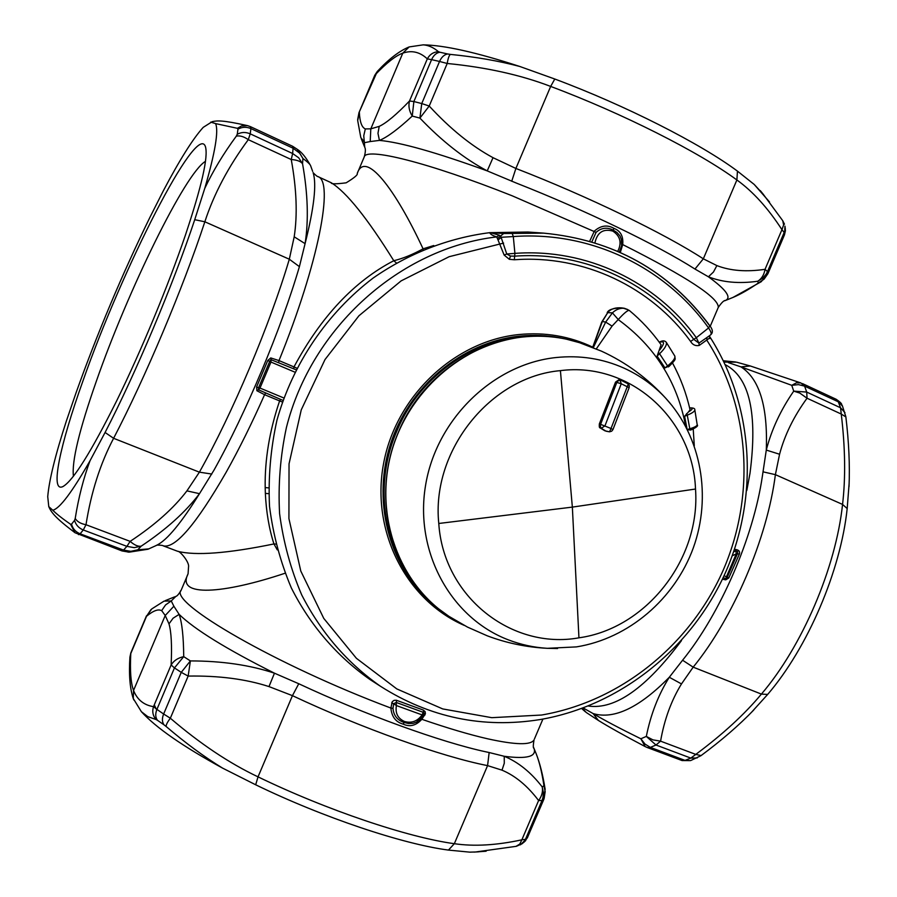 <?xml version="1.0" encoding="UTF-8"?>
<svg xmlns="http://www.w3.org/2000/svg" width="897" height="897" viewBox="0 0 897 897"><rect width="100%" height="100%" fill="white"/><g stroke="black" fill="none" stroke-linecap="round" stroke-linejoin="round"><path stroke-width="1.35" d="M433.778 245.531L423.07 248.828L423.149 249.691M330.746 182.506L331.251 182.741C330.802 184.132 335.77 184.154 346.164 182.82C354.349 177.785 358.038 174.691 357.219 173.525C365.135 149.608 395.263 188.942 423.07 248.828C412.609 254.58 402.843 258.538 393.783 260.724L396.373 262.933M282.432 402.047L279.606 400.925C269.526 430.728 264.716 459.612 265.187 487.587L265.355 493.395C266.23 511.974 269.089 528.815 273.944 543.941L275.783 544.064M176.888 551.005L177.628 551.285C195.647 555.871 227.748 553.427 273.944 543.941L277.308 549.906M317.594 176.44L331.251 182.741C346.578 192.339 367.422 218.33 393.783 260.724C354.349 281.153 321.081 316.551 293.981 366.918L296.784 368.162M148.756 548.886L137.79 549.827L141.132 546.195C166.046 529.622 185.488 512.12 199.493 493.675L213.979 470.163C245.778 413.338 281.053 329.322 299.407 266.633L305.081 243.648C314.085 207.801 316.776 184.143 313.131 172.673L313.143 172.616C311.517 171.26 317.661 177.292 317.908 176.574C334.121 181.239 318.771 262.709 279.001 360.583L270.759 357.937L267.788 360.459L256.609 386.91L256.901 390.744L264.581 394.691C251.9 423.306 239.118 449.117 226.235 472.136C196.095 524.431 175.061 548.998 163.142 545.813L177.628 551.285C179.77 550.646 189.48 562.139 188.549 566.769L188.067 573.856C175.89 597.593 223.6 593.814 285.044 573.239M364.305 156.74C365.561 151.985 365.707 148.857 364.754 147.355L363.756 135.739L365.326 128.933C361.805 127.452 359.809 121.925 359.338 112.349L357.69 120.546L360.818 137.589L364.877 142.612L370.203 141.558L370.82 128.832L402.787 53.147C395.835 55.603 386.641 62.79 375.226 74.743L374.767 75.258M730.427 298.466L733.017 297.423C740.249 294.384 748.67 289.596 758.257 283.048L757.763 281.243C761.688 278.743 764.109 274.774 765.04 269.324L767.496 271.578L766.094 274.224L762.854 278.025L757.763 281.243C739.094 283.867 722.646 282.387 708.406 276.792L694.962 269.044C657.927 245.386 585.023 210.055 516.414 183.1L487.228 170.89C436.435 152.445 400.499 142.275 379.42 140.403L370.203 141.558M724.653 300.798L725.471 300.473C731.795 297.524 726.11 289.63 708.406 276.792L713.463 272.026L716.871 265.59L703.326 258.818L736.886 179.972L737.457 171.136L754.186 184.434L763.291 194.313L782.532 220.415M724.014 362.063L736.583 362.175M682.583 660.226L693.179 667.155L681.485 683.929L669.297 677.257C639.393 707.655 613.997 719.753 593.108 713.563C603.692 719.91 619.603 728.319 640.85 738.78L646.322 736.415L652.915 739.868L660.584 741.157L655.999 745.015L646.322 736.415C650.684 714.528 658.342 694.805 669.297 677.257L682.583 660.226C720.538 613.313 753.379 537.651 762.394 476.06L766.285 450.081C767.91 406.532 759.467 378.792 740.944 366.873L728.465 362.657M535.296 751.596L536.238 753.906C539.4 761.945 541.967 772.575 543.963 785.794L542.214 786.938C530.968 772.339 518.309 762.125 504.237 756.283L489.157 752.527L487.576 765.612C442.344 756.866 361.637 728.229 292.444 695.657L268.988 686.586L274.46 673.187C226.336 649.024 194.559 629.414 179.131 614.367C182.035 622.63 183.56 636.713 183.717 656.638C177.909 657.927 173.715 660.708 171.125 664.969L174.455 667.906L183.717 656.638L190.388 660.921C221.895 660.943 249.915 665.036 274.46 673.187L298.757 683.738L292.444 695.657L258.033 776.858L255.679 784.785L222.591 768.124C204.258 756.889 185.432 743.008 166.124 726.48L163.96 724.798C162.021 721.995 161.92 718.396 163.635 714.012L170.34 718.217C167.38 722.175 165.979 724.933 166.124 726.48M511.727 181.261L515.887 168.457L493.025 157.681L487.228 170.89C464.276 158.691 441.84 141.087 419.908 118.09L429.215 106.037L447.211 63.474L439.541 61.467L421.747 103.559L413.876 101.54L412.25 116.072C398.089 129.202 387.145 137.308 379.42 140.403L377.973 133.339L379.196 126.387L370.82 128.832L365.326 128.933M767.888 273.742L764.053 279.191L758.257 283.048L761.542 281.479M763.011 471.833L775.389 474.659L779.571 454.241L766.285 450.081C771.532 429.641 780.682 409.985 793.733 391.126L799.799 393.077L807.042 398.223L841.263 414.055L840.534 407.776L806.717 392.079L804.62 386.136L798.465 384.622L791.748 385.318L740.944 366.873L750.284 365.976L736.549 362.175M310.732 166.046L310.553 165.553C309.902 164.095 307.357 161.752 302.928 158.5L302.547 163.725C300.63 161.292 296.862 159.901 291.245 159.531L292.635 153.522L298.69 157.794L302.547 163.725C307.884 193.674 308.725 220.303 305.081 243.648L294.194 236.808L289.316 259.222L299.407 266.633M155.63 545.735L157.031 545.096C167.246 539.893 181.396 522.749 199.493 493.675L186.924 490.872L199.392 472.17C232.301 413.764 269.829 324.927 289.316 259.222L204.841 221.783C183.167 287.746 145.067 378.142 113.605 438.297L199.392 472.17L211.804 474.053M179.131 614.367L173.087 618.224L168.984 623.886L165.227 615.488L173.872 606.226L179.131 614.367M173.872 606.226L171.249 600.956L165.553 604.937L162.178 609.859L161.785 610.779L165.227 615.488L133.552 690.455C137.23 699.727 143.879 705.132 153.51 706.657L156.919 709.392L174.455 667.906L181.25 672.346L190.388 660.921L188.157 676.08L181.25 672.346L163.635 714.012L156.919 709.392C155.203 713.765 155.383 717.387 157.424 720.269L163.96 724.798M180.992 590.618C178.604 594.363 176.933 596.27 175.958 596.314L171.249 600.956L164.073 601.113L151.75 608.94L146.536 616.25L150.965 609.59M533.614 747.425L533.95 748.277C536.955 756.597 527.044 759.254 504.237 756.283L504.282 763.257L501.995 770.164L487.576 765.612L454.342 843.696C408.068 837.45 326.844 810.182 258.033 776.858C229.284 763.235 200.053 743.691 170.34 718.217L188.157 676.08C218.846 675.564 245.789 679.063 268.988 686.586M583.241 708.002L593.108 713.563L598.4 720.448L586.279 712.498M582.445 708.294L586.234 712.465M493.025 157.681C471.463 146.02 450.193 128.809 429.215 106.037L421.747 103.559L419.908 118.09L412.25 116.072C409.133 110.948 408.225 105.924 409.514 100.991L413.876 101.54L431.592 59.628L427.32 58.888C429.775 54.369 433.498 51.981 438.476 51.712L439.855 52.217C436.312 52.845 433.554 55.311 431.592 59.628L439.541 61.467C441.503 57.128 444.206 54.627 447.614 53.966L439.855 52.217M784.46 234.868L767.944 273.484L767.496 271.578L784.169 232.458L781.949 229.666L783.63 224.956L782.756 220.763L784.471 224.194M779.571 454.241C784.662 435.045 793.823 416.365 807.042 398.223L806.717 392.079L793.733 391.126L791.748 385.318L796.435 382.828L800.853 382.929L750.284 365.976M302.928 158.5L297.299 149.339L292.624 146.278L293.084 148.218L299.8 153.275L302.928 158.5M186.924 490.872C173.626 508.341 154.699 525.171 130.143 541.362L126.903 546.351L134.191 547.652L141.132 546.195C138.003 546.665 134.348 545.051 130.143 541.362L86 524.723L83.275 529.97L126.903 546.351L123.539 550.074L130.805 551.341L137.79 549.827L128.092 552.148M501.995 770.164C515.327 775.759 527.526 785.895 538.604 800.539L542.001 800.55L542.92 797.736L543.414 792.802L542.214 786.938C543.089 791.558 541.889 796.088 538.604 800.539L521.863 839.816L525.474 839.312L542.001 800.55L544.143 798.386L545.174 791.614L543.963 785.794L545.174 789.438M640.85 738.78L645.19 746.596L647.298 747.537L650.359 747.392L644.999 744.073L640.85 738.78M694.962 269.044L703.326 258.818C664.845 233.713 587.501 196.163 515.887 168.457L550.657 86.426C520.776 74.956 486.297 67.309 447.211 63.474C448.018 58.518 449.061 55.491 450.339 54.392C475.702 56.915 498.844 60.929 519.744 66.456C476.498 52.396 444.307 45.198 423.193 44.85L409.189 46.924C399.423 50.871 388.793 59.045 377.289 71.457L358.991 112.618L357.656 119.637M844.963 412.609L840.534 407.776L838.28 401.8L804.62 386.136L800.853 382.918M842.575 406.24L836.217 399.3L802.445 383.58M90.014 460.766C72.029 492.206 59.617 508.689 52.777 510.214L48.774 506.637L47.732 496.658C49.111 480.243 55.334 454.981 66.412 420.884L76.032 392.841C97.526 332.731 122.127 274.28 149.844 217.5L163.041 191.364C179.467 160.126 192.866 138.788 203.227 127.352L212.23 121.656C217.13 120.624 221.974 119.918 247.505 125.625L250.364 126.612L250.913 128.596L293.084 148.218L292.635 153.522L250.229 133.844L248.29 139.663C243.917 136.568 239.925 135.402 236.326 136.131C223.476 153.611 212.959 171.035 204.763 188.392L194.727 219.698C173.211 284.472 135.806 373.23 105.084 432.477L90.014 460.766C83.477 478.359 78.544 497.6 75.213 518.477L74.563 520.361C75.819 524.88 78.723 528.086 83.275 529.97L80.125 533.805L78.454 534.634M74.563 520.361L71.547 524.162C72.735 528.725 75.595 531.943 80.125 533.805L123.539 550.074L122.014 550.937L129.202 552.16L147.994 549.233L156.997 545.152C154.889 544.939 163.478 545.141 163.142 545.813M146.491 615.802L130.884 652.769L129.919 657.041L130.85 652.837M520.462 844.828L527.358 837.832L543.952 799.048M524.016 842.238L527.537 837.551M681.967 760.521L685.039 760.387L650.359 747.392L655.999 745.015L690.813 758.088L695.78 754.411L701.073 755.588M647.174 747.493L682.068 760.555L690.466 760.611L685.039 760.387L690.813 758.088L697.171 757.954M374.8 75.202L377.301 71.446M450.339 54.392L447.614 53.966M751.26 712.577L767.675 694.424C807.715 647.735 840.691 570.727 847.183 508.565L842.552 504.417C835.836 567.79 802.153 646.445 761.407 694.099L693.179 667.155C733.118 618.257 767.271 538.368 775.389 474.659L842.552 504.417C845.692 477.966 845.266 447.85 841.263 414.055L845.871 416.937M247.494 125.625L241.472 125.961L237.436 128.316L237.974 129.168C242.078 126.858 246.383 126.668 250.913 128.596L250.229 133.844C245.677 131.904 241.349 132.05 237.245 134.281L236.326 136.131M71.547 524.162L70.594 524.297L75 532.728M105.084 432.477L113.605 438.297C100.285 463.614 91.079 492.431 86 524.723C80.741 523.747 77.153 521.662 75.213 518.477M168.984 623.886C171.327 631.836 172.045 645.537 171.125 664.969L153.51 706.657C151.985 711.545 152.86 715.84 156.145 719.562L157.424 720.269M469.837 852.15L475.702 851.971L469.826 852.15L448.444 850.087L454.342 843.696C473.975 846.6 496.49 845.31 521.863 839.816L519.767 844.088L515.943 846.398M724.036 575.739L726.469 576.749L736.224 553.931L737.525 553.561L727.187 577.354L725.763 578.453L723.105 577.758M725.751 579.854L726.469 576.749L728.79 577.96L725.751 579.854L722.433 579.17M732.244 555.792L736.224 553.931L735.932 550.893L733.634 551.846M739.218 554.413L737.525 553.561L737.693 551.633L735.932 550.893L735.237 549.424C738.993 549.872 740.328 551.543 739.218 554.413L728.79 577.96M734.374 549.682L735.237 549.424M621.677 244.556L621.307 239.196L619.962 235.9L617.046 232.547L613.189 230.092C606.955 227.019 601.259 227.782 596.09 232.357L512.165 195.793C427.264 162.021 365.382 146.973 364.148 157.11L357.656 172.482M591.874 241.809L596.09 232.357M621.307 239.196L621.599 245.778L619.39 251.967M621.744 244.545L622.709 244.589L620.343 252.393M589.71 241.181L594.375 231.078C600.855 225.45 607.381 224.553 613.963 228.376C620.589 230.899 623.505 236.303 622.709 244.589C687.225 277.061 719.08 298.006 718.273 307.424L710.222 326.306M294.81 372.12L270.972 362.063L271.118 359.731L295.976 369.755M267.788 360.459L270.972 362.063L259.995 388.065L258.538 387.818L269.784 361.188L271.118 359.731L270.759 357.937M283.856 397.988L259.995 388.065L258.437 389.769L258.538 387.818L256.609 386.91M282.992 400.41L258.437 389.769L256.901 390.744M423.362 710.088L425.144 711.68L425.402 713.777L421.825 719.293C416.085 725.583 409.918 727.209 403.314 724.182C395.801 722.13 391.664 716.759 390.89 708.058L392.269 701.701L394.075 700.344L396.283 700.221L423.362 710.088L423.978 714.909L422.095 714.909L423.16 712.274L396.227 702.452L396.407 705.558C395.117 713.149 397.808 718.463 404.502 721.491C411.633 723.453 417.497 721.255 422.095 714.909L396.407 705.558L393.682 703.719L392.987 708.35C393.581 715.402 397.259 720.1 404.009 722.444L408.539 723.52L413.08 723.363L416.511 722.152L421.13 718.575M391.653 702.923L393.682 703.719L396.227 702.452L396.687 700.355M424.124 713.205L423.978 714.92L416.511 722.141M486.129 851.219L475.702 851.971L516.358 846.308L522.076 843.774L525.552 840.747L543.907 799.149L545.096 788.968C542.887 775.12 539.938 763.425 536.238 753.906L533.95 748.277C533.065 748.266 533.087 745.485 534.018 739.924C530.878 745.295 515.45 744.925 487.744 738.825C469.49 734.654 447.513 728.14 421.825 719.293L421.186 718.643M187.596 574.977L181.183 590.159C168.131 602.212 276.153 665.103 390.89 708.058L392.987 708.35M424.943 715.044L424.09 714.674M473.93 852.105L478.594 851.825M222.591 768.124C182.876 746.394 155.809 727.579 141.378 711.68L147.781 716.636L156.145 719.562M52.777 510.214C56.276 513.79 62.218 518.477 70.594 524.297M204.763 188.392C215.157 152.445 218.767 130.85 215.594 123.595L237.436 128.316M141.378 711.68L133.261 698.516L133.552 690.455C130.794 683.043 129.874 670.732 130.794 653.521L146.536 616.25C153.432 610.565 158.511 608.738 161.785 610.779M448.444 850.087C402.831 844.155 323.133 817.537 255.679 784.785M215.594 123.595L210.694 122.127M849.156 483.135L847.183 508.565M423.193 44.85C428.374 45.175 433.475 47.474 438.476 51.712M769.525 201.971L754.186 184.434M763.425 194.458L760.297 190.624M519.744 66.456L554.795 79.026C625.456 105.386 700.725 143.699 737.457 171.136M409.178 46.924L402.787 53.147C411.745 50.041 419.919 51.948 427.32 58.888L409.514 100.991C396.44 114.603 386.327 123.057 379.196 126.387M156.672 709.987L154.273 704.84M185.331 235.362C201.735 186.262 208.429 156.683 205.424 146.637C196.936 121.196 121.88 269.481 82.838 381.27C59.987 445.069 49.66 493.182 62.958 486.544C73.139 480.714 91.068 452.099 116.733 400.701C141.233 350.783 168.075 286.065 185.331 235.362M205.469 161.348C185.074 173.244 127.666 291.11 96.237 381.505C79.205 430.156 71.614 461.742 73.442 476.273M709.617 325.689C668.837 270.659 613.492 239.802 543.593 233.13L503.654 233.523L490.121 232.626L499.225 235.171L500.795 236.348L506.76 253.997L514.912 253.38L514.329 259.76L509.361 259.323L510.505 256.06L514.586 256.172C585.472 250.958 653.778 284.069 693.74 339.324L696.33 337.687L698.931 343.125L709.639 335.624M709.886 325.824L709.897 325.846C669.05 270.726 613.615 239.813 543.593 233.13L527.918 232.02L489.74 232.659C448.623 237.896 408.64 253.346 373.163 278.036C327.147 313.008 292.792 363.644 276.949 420.2C270.602 448.825 268.136 477.563 269.526 506.424C273.137 534.915 280.402 562.071 291.334 587.905C310.104 625.243 337.171 656.548 370.102 679.601L374.991 682.74M710.783 334.704L710.85 334.648C713.126 332.518 712.801 329.58 709.897 325.846L708.574 327.943C665.383 267.407 590.865 230.854 513.308 236.561L501.434 237.268L498.037 239.97L504.159 255.084L509.361 259.323M512.109 233.142L513.308 236.561L514.912 253.38C586.728 248.133 655.898 281.714 696.33 337.687L708.574 327.943C710.884 331.385 711.646 333.617 710.85 334.648L709.549 335.691M489.74 232.659C490.177 234.139 492.498 235.563 496.703 236.909L498.037 239.97M514.329 259.76C584.037 254.602 651.267 287.107 690.623 341.454C692.607 344.829 695.467 346.164 699.189 345.457L710.032 337.698M690.623 341.454L693.74 339.324L698.931 343.125L699.189 345.457M504.159 255.084L506.76 253.997L510.505 256.06M709.729 338.584L709.684 336.566C753.828 405.231 759.075 496.344 725.55 572.398C691.677 648.318 620.612 705.726 540.106 719.562C482.945 728.7 429.697 717.578 380.384 686.216C347.15 662.872 320.924 632.43 301.695 594.879C290.718 569.158 283.34 542.091 279.595 513.667C278.025 484.873 280.301 456.158 286.412 427.51C311.595 327.17 400.387 248.177 496.703 236.909L499.225 235.171M503.609 243.098L449.139 256.699L401.116 280.884L358.935 315.778L325.006 359.551L301.257 409.851L289.036 463.872L288.924 518.601L300.787 571.03L323.761 618.392L356.412 658.308L396.81 688.918L442.737 708.933L491.791 717.678L541.586 715.032C620.175 701.611 689.759 645.38 722.847 570.997C755.622 496.467 750.296 407.283 706.982 340.445L706.814 337.743M497.431 238.613L503.654 233.523M672.515 406.173L665.854 398.369C647.421 378.13 625.949 362.388 601.416 351.131L578.8 342.419C560.86 336.835 542.315 335.018 523.153 336.98C462.785 343.192 407.081 392.023 390.845 454.387C374.441 516.728 399.4 583.992 448.904 616.317L438.398 608.659C389.276 570.369 371.19 494.359 398.414 432.197C425.806 364.832 501.221 324.12 566.231 339.133L580.191 342.867M621.083 380.261L618.717 379.891L615.533 382.1L599.342 423.922C599.129 426.68 599.387 428.015 600.138 427.903L601.304 428.295L600.351 426.467L600.598 424.337L599.342 423.922M604.892 430.807L600.138 427.903M618.717 379.891L622.428 380.597L628.326 383.95L611.014 428.486L612.954 429.585L629.145 387.683L621.251 383.759L620.13 380.25L618.19 380.788L616.822 382.425L615.533 382.1M604.813 430.773L609.5 431.827L606.024 431.188L601.304 428.295L604.959 425.84L621.251 383.759L616.822 382.425L600.598 424.337L611.014 428.486L609.5 431.827L611.676 431.199L612.954 429.585M566.231 339.133L564 338.662C499.203 323.694 424.046 364.26 396.743 431.379C369.62 493.316 387.661 569.057 436.626 607.224L438.398 608.659M596.326 348.877L612.068 326.104L618.201 319.579C654.866 346.365 677.358 381.943 685.678 426.299M593.298 347.632L605.666 322.079L612.068 326.104M607.235 312.582C608.514 309.644 613.324 308.075 621.677 307.884L621.677 307.884C615.622 307.368 611.07 308.792 608.043 312.145L602.347 321.507L592.827 347.442M612.416 312.874L618.257 319.523L612.416 312.874L605.666 322.079L602.347 321.507L601.741 322.068L592.682 347.374M618.257 319.523C624.099 313.098 627.777 310.07 629.302 310.44L629.324 310.463M687.539 429.887L691.509 429.685M697.204 424.786L697.216 424.864C696.857 426.097 694.379 427.398 689.793 428.766L687.27 415.165L684.602 416.286L687.046 428.923M684.602 416.286L688.459 411.936C692.944 409.256 693.325 407.944 689.625 408M672.526 363.061C680.543 377.85 686.373 393.435 690.04 409.817L688.459 411.936M664.991 367.927L667.559 365.909L659.575 353.743L657.12 356.075L664.991 367.927L669.779 365.673M657.12 356.075L661.123 344.762C652.029 331.991 641.422 320.543 629.302 310.44L624.278 308.265C629.492 310.16 629.122 310.115 623.18 308.164M608.02 312.19L601.775 322.001M621.688 307.884L624.245 308.265C619.827 307.985 615.88 309.51 612.449 312.84L607.179 312.638M687.36 429.528L689.793 428.766L690.096 430.134M686.597 413.64L687.27 415.165C692.047 413.225 694.57 411.488 694.839 409.974C695.13 408.471 693.381 407.776 689.591 407.877M668.949 366.514C677.392 357.993 674.757 359.708 674.869 356.131C675.273 358.452 672.84 361.715 667.559 365.909L668.377 366.929M658.353 352.465L659.575 353.743C664.767 348.72 667.02 344.919 666.314 342.34L666.258 342.25M617.798 251.261C621.98 242.795 620.332 236.09 612.842 231.112C603.277 228.443 597.312 232.323 594.946 242.739M265.187 487.587L268.607 487.878M265.355 493.395L268.752 493.664M746.82 490.435L750.015 473.145C757.752 413.483 749.556 377.357 725.415 364.776L725.269 364.709M542.909 719.08L534.41 739.016M298.757 683.738C364.765 714.674 441.537 742.346 486.096 751.877L489.157 752.527M554.795 79.026L550.657 86.426C622.653 113.37 699.469 152.311 736.886 179.972C752.953 191.543 767.978 208.115 781.949 229.677L765.04 269.324C746.461 272.083 730.405 270.838 716.871 265.59M297.299 149.339C301.56 151.985 305.978 157.39 310.553 165.553L312.649 171.349M784.516 234.588L784.965 226.145L785.424 230.742L784.516 234.588M194.727 219.698L204.841 221.783C213.89 193.987 228.376 166.618 248.29 139.663L291.245 159.531C296.615 188.919 297.602 214.675 294.194 236.808M767.675 694.424L761.407 694.099C744.633 714.247 722.758 734.351 695.78 754.411L660.584 741.157C664.329 719.607 671.292 700.535 681.485 683.929M785.312 228.354L784.505 234.779L767.933 273.652L761.116 281.77L733.017 297.412L725.471 300.473C724.025 300.237 721.625 302.558 718.273 307.424L717.948 308.176M849.022 486.555C849.941 465.319 848.887 442.053 845.849 416.757L842.373 405.758M237.974 129.168L237.245 134.281M690.993 760.421L700.916 755.711C721.412 740.518 739.027 725.292 753.749 710.02M588.354 706.029C615.017 709.919 646.064 688.111 681.485 640.593M613.189 230.092L613.963 228.376M278.608 362.399L279.001 360.583L293.981 366.918L293.611 368.734M265.59 393.189L264.581 394.691L279.606 400.925L280.638 399.434M403.314 724.182L404.009 722.444M563.439 338.55C549.401 335.601 535.105 334.884 520.54 336.397C462.706 342.396 408.92 387.47 390.722 446.515C372.446 505.538 391.776 571.277 436.189 606.865L435.258 606.125C390.924 570.593 371.627 504.966 389.87 446.056C408.034 387.134 461.72 342.138 519.453 336.162C533.995 334.648 548.269 335.366 562.284 338.304L563.72 338.606M592.76 347.161C569.662 336.184 545.017 331.98 518.836 334.547C454.207 341.051 395.555 396.564 383.445 464.254C371.01 531.91 406.554 600.407 464.287 625.422M448.904 616.317L467.516 627.104L487.206 635.794C506.457 643.071 526.494 647.242 547.316 648.318L576.446 646.894C628.707 638.518 674.757 598.938 693.336 547.82C711.792 496.669 701.454 437.22 665.854 398.369C653.947 385.497 640.01 375.428 624.054 368.151C602.661 358.598 579.967 355.066 555.961 357.544C492.969 364.126 436.02 419.527 425.47 485.961C414.537 552.373 451.225 618.212 508.442 639.897C520.955 644.696 533.917 647.499 547.316 648.318L557.564 648.531M695.511 489.033C693.033 419.101 630.098 361.581 560.412 370.64C490.625 376.617 431.132 450.653 438.779 523.478C443.443 596.763 511.671 650.056 578.946 637.823C646.558 628.483 700.736 558.685 695.511 489.033L572.353 507.108L560.412 370.64M578.946 637.823L572.353 507.108L438.779 523.478M629.133 387.706L629.29 385.721L628.326 383.95L620.948 380.227M659.721 349.953C664.868 343.203 664.755 340.681 659.385 342.362M364.395 146.469L361.278 138.755M723.374 360.762L735.439 361.951M174.803 596.785L165.317 600.609M581.704 708.563L585.449 711.859M598.4 720.448C609.141 727.108 624.738 735.82 645.19 746.596M374.767 75.27L359.013 112.585M250.364 126.612L292.624 146.278M48.864 506.861C51.342 512.333 55.053 517.737 75 532.74L122.014 550.937M842.361 405.747C840.781 403.998 843.617 404.469 836.217 399.3M133.261 698.516C129.886 688.391 128.776 674.566 129.919 657.03M133.496 699.111L133.888 700.019M380.384 686.216L370.102 679.601M694.289 445.809L693.224 429.058M690.903 429.966C696.375 427.51 698.471 425.806 697.216 424.864L694.839 409.974M659.273 342.217C662.412 340.378 664.755 340.423 666.314 342.34L674.869 356.131"/></g></svg>
